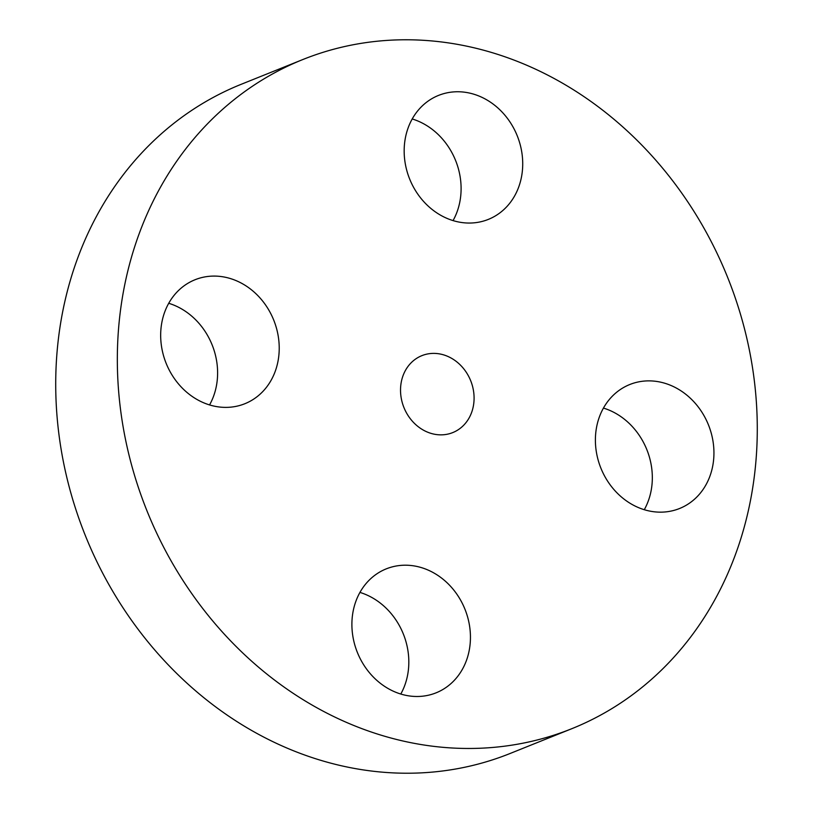 <?xml version="1.0" encoding="UTF-8"?>
<svg xmlns="http://www.w3.org/2000/svg" width="813" height="813" viewBox="0 0 813 813"><rect width="100%" height="100%" fill="white"/><g stroke="black" fill="none" stroke-linecap="round" stroke-linejoin="round"><path stroke-width="1.22" d="M389.163 567.799A66.808 57.967 68.1 0 0 386.266 568.856A66.808 57.967 68.1 0 0 356.734 650.796A66.808 57.967 68.1 0 0 433.177 693.895A66.808 57.967 68.1 0 0 436.073 692.839A66.808 57.967 68.1 0 0 465.605 610.898A66.808 57.967 68.1 0 0 389.163 567.799M400.779 694.038A66.808 57.967 68.1 0 0 359.946 592.413M734.413 295.444A360.596 312.914 68.1 0 0 302.873 59.522A360.596 312.914 68.1 0 0 140.202 492.8A360.596 312.914 68.1 0 0 571.742 728.722A360.596 312.914 68.1 0 0 734.413 295.444M403.157 405.463A41.453 35.965 68.1 0 0 452.76 432.587A41.453 35.965 68.1 0 0 471.459 382.781A41.453 35.965 68.1 0 0 421.856 355.657A41.453 35.965 68.1 0 0 403.157 405.463M599.628 464.792A66.808 57.967 68.1 0 0 679.577 508.501A66.808 57.967 68.1 0 0 709.708 428.238A66.808 57.967 68.1 0 0 629.76 384.529A66.808 57.967 68.1 0 0 599.628 464.792M485.452 220.455A66.808 57.967 68.1 0 0 488.349 219.388A66.808 57.967 68.1 0 0 517.881 137.448A66.808 57.967 68.1 0 0 441.439 94.349A66.808 57.967 68.1 0 0 438.532 95.406A66.808 57.967 68.1 0 0 409.01 177.356A66.808 57.967 68.1 0 0 485.452 220.455M274.987 323.452A66.808 57.967 68.1 0 0 195.039 279.743A66.808 57.967 68.1 0 0 164.907 360.017A66.808 57.967 68.1 0 0 244.855 403.726A66.808 57.967 68.1 0 0 274.987 323.452M302.873 59.522L241.258 84.278A360.596 312.914 68.1 0 0 78.587 517.556A360.596 312.914 68.1 0 0 510.127 753.478L571.742 728.722M209.561 404.925A66.808 57.967 68.1 0 0 213.372 348.208A66.808 57.967 68.1 0 0 168.728 303.29M453.054 220.587A66.808 57.967 68.1 0 0 412.221 118.962M644.272 509.71A66.808 57.967 68.1 0 0 648.093 452.983A66.808 57.967 68.1 0 0 603.439 408.075"/></g></svg>
